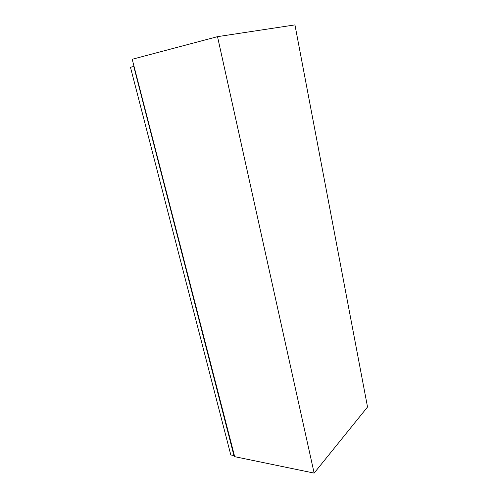 <?xml version="1.0" encoding="UTF-8"?>
<svg xmlns="http://www.w3.org/2000/svg" width="498" height="498" viewBox="0 0 498 498"><rect width="100%" height="100%" fill="white"/><g stroke="black" fill="none" stroke-linecap="round" stroke-linejoin="round"><path stroke-width="0.75" d="M234.695 456.672L314.138 473.1L367.53 407.015L294.947 24.9L217.52 36.653L314.138 473.1M234.683 456.685L132.207 59.274L217.52 36.653M134.037 66.383L130.47 67.28L230.823 455.004L234.153 455.465M133.775 66.433L233.967 455.651"/></g></svg>
